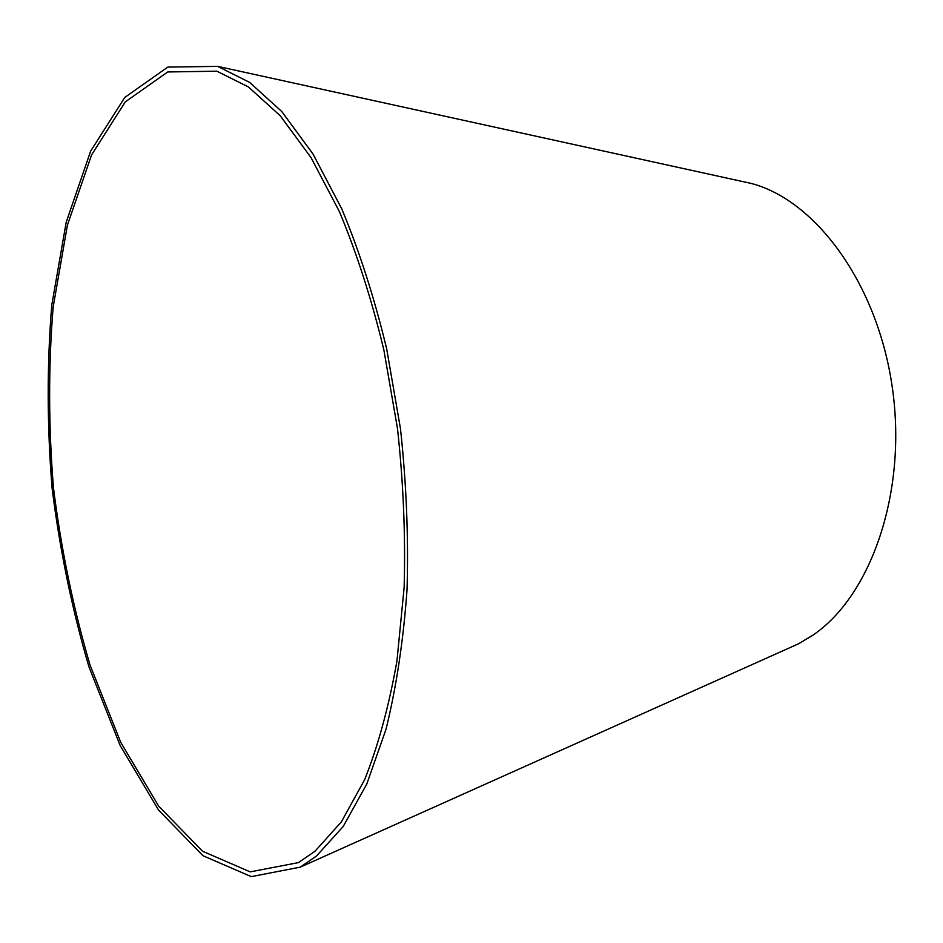 <?xml version="1.0" encoding="UTF-8"?>
<svg xmlns="http://www.w3.org/2000/svg" width="943" height="943" viewBox="0 0 943 943"><rect width="100%" height="100%" fill="white"/><g stroke="black" fill="none" stroke-linecap="round" stroke-linejoin="round"><path stroke-width="1.41" d="M314.95 851.293L341.354 821.895L364.599 779.778C378.226 745.63 389.023 705.953 396.979 660.76L404.123 587.583C405.596 535.565 403.38 482.557 397.498 428.57L383.86 349.924C371.66 299.473 356.855 253.408 339.445 211.703L311.001 157.564L280.224 115.741L248.433 86.956L216.866 71.185L167.736 71.963L125.301 101.868L91.565 154.935L67.424 225.153L53.15 307.112C48.341 365.884 48.458 426.165 53.48 487.944C61.165 549.451 73.354 608.483 90.045 665.039L120.739 742.365L158.695 806.182L202.556 851.246L250.19 871.874L298.436 862.609L314.95 851.293M316.459 856.055L343.217 826.469L366.803 783.987L386.017 729.245C396.366 687.152 403.368 640.627 407.034 589.681C408.578 537.027 406.386 483.346 400.469 428.664L386.701 348.969C374.371 297.847 359.389 251.144 341.767 208.874L312.993 154.004L281.827 111.592L249.647 82.395L217.692 66.375L167.842 67.083L124.818 97.388L90.634 151.139L66.199 222.242L51.759 305.178C46.902 364.646 47.009 425.611 52.089 488.085C59.869 550.288 72.187 610.003 89.078 667.22L120.138 745.465L158.565 810.084L202.993 855.737L251.286 876.625L300.239 867.147L316.459 856.055M787.334 648.808L798.638 643.739L812.89 635.169C870.778 596.129 907.154 492.965 892.491 388.74C878.074 284.444 816.013 200.293 751.194 183.425L739.088 180.761M751.194 183.425L217.692 66.375M798.638 643.739L300.239 867.147"/></g></svg>
